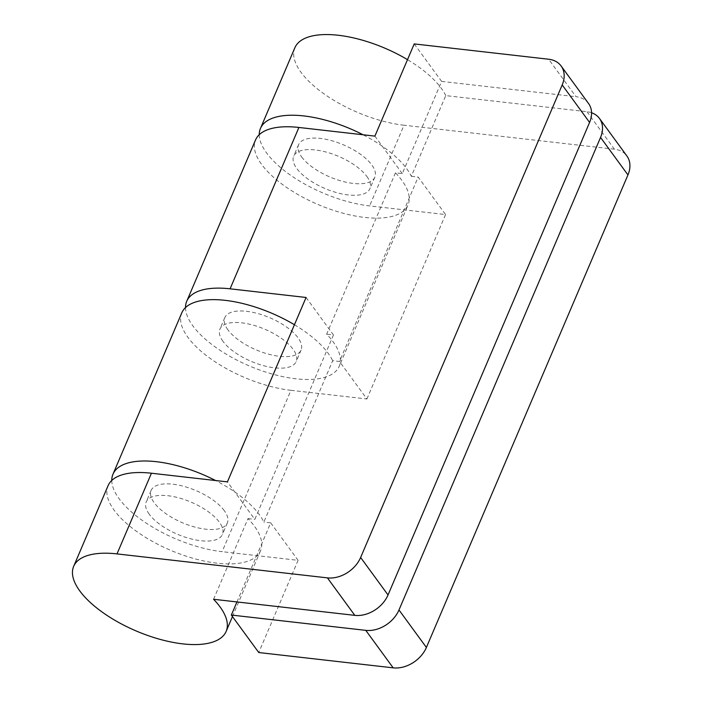 <?xml version="1.0" encoding="UTF-8"?>
<svg xmlns="http://www.w3.org/2000/svg" width="703" height="703" viewBox="0 0 703 703"><rect width="100%" height="100%" fill="white"/><g stroke="black" fill="none" stroke-linecap="round" stroke-linejoin="round"><path stroke-width="0.53" stroke-dasharray="3.52 2.64" d="M213.571 599.272L247.983 518.594A82.884 34.895 23.1 0 1 254.442 526.204A82.884 34.895 23.1 0 1 260.549 550.73A82.884 34.895 23.1 0 1 194.38 558.657A82.884 34.895 23.1 0 1 114.176 510.22A82.884 34.895 23.1 0 1 108.069 485.694M414.216 43.911L441.616 81.399L402.292 173.606L395.464 172.833A82.884 34.895 23.1 0 1 401.923 180.443A82.884 34.895 23.1 0 1 408.03 204.968A82.884 34.895 23.1 0 1 341.86 212.895A82.884 34.895 23.1 0 1 261.657 164.458A82.884 34.895 23.1 0 1 255.549 139.932M395.464 172.833L326.64 334.189A82.884 34.895 -156.9 0 1 333.099 341.799A82.884 34.895 -156.9 0 1 339.206 366.325L408.03 204.968M185.513 307.571A82.884 34.895 -156.9 0 0 192.833 325.814A82.884 34.895 -156.9 0 0 273.036 374.251A82.884 34.895 -156.9 0 0 339.206 366.325M591.566 112.744A27.628 20.449 143.8 0 0 587.005 111.715L445.755 95.617L411.343 176.295A82.884 34.895 -156.9 0 0 406.844 168.913A82.884 34.895 -156.9 0 0 363.064 134.765M445.755 95.617A82.884 34.895 -156.9 0 0 441.256 88.235A82.884 34.895 -156.9 0 0 407.503 59.65M259.249 134.695A82.884 34.895 -156.9 0 0 266.578 152.929A82.884 34.895 -156.9 0 0 369.593 205.909L445.57 214.564L418.171 177.077L339.514 361.483L332.686 360.709L263.862 522.065A82.884 34.895 -156.9 0 0 259.363 514.675A82.884 34.895 -156.9 0 0 215.584 480.527M294.882 47.725A82.884 34.895 -156.9 0 0 300.989 72.251A82.884 34.895 -156.9 0 0 404.005 125.231L369.593 205.909M294.434 324.733A82.884 34.895 23.1 0 1 328.187 353.319A82.884 34.895 23.1 0 1 332.686 360.709M111.768 480.457A82.884 34.895 -156.9 0 0 119.097 498.691A82.884 34.895 -156.9 0 0 222.113 551.67L290.937 390.314A82.884 34.895 23.1 0 1 187.921 337.335A82.884 34.895 23.1 0 1 181.813 312.809M149.247 514.218A41.442 17.452 23.1 0 1 146.189 501.951A41.442 17.452 23.1 0 1 179.274 497.988A41.442 17.452 23.1 0 1 219.38 522.206A41.442 17.452 23.1 0 1 222.429 534.473A41.442 17.452 23.1 0 1 189.344 538.436A41.442 17.452 23.1 0 1 149.247 514.218M224.292 510.677A41.442 17.452 -156.9 0 0 184.195 486.458A41.442 17.452 -156.9 0 0 151.11 490.422A41.442 17.452 -156.9 0 0 154.159 502.689A41.442 17.452 -156.9 0 0 194.265 526.907A41.442 17.452 -156.9 0 0 227.35 522.944A41.442 17.452 -156.9 0 0 224.292 510.677M366.861 176.444A41.442 17.452 23.1 0 1 369.91 188.703A41.442 17.452 23.1 0 1 336.825 192.675A41.442 17.452 23.1 0 1 296.728 168.448A41.442 17.452 23.1 0 1 293.669 156.189A41.442 17.452 23.1 0 1 326.754 152.226A41.442 17.452 23.1 0 1 366.861 176.444M301.64 156.927A41.442 17.452 -156.9 0 0 341.746 181.146A41.442 17.452 -156.9 0 0 374.831 177.182A41.442 17.452 -156.9 0 0 371.773 164.915A41.442 17.452 -156.9 0 0 331.675 140.697A41.442 17.452 -156.9 0 0 298.59 144.66A41.442 17.452 -156.9 0 0 301.64 156.927M227.904 329.804A41.442 17.452 23.1 0 1 224.846 317.545A41.442 17.452 23.1 0 1 257.931 313.582A41.442 17.452 23.1 0 1 298.037 337.8A41.442 17.452 23.1 0 1 301.086 350.059A41.442 17.452 23.1 0 1 268.001 354.031A41.442 17.452 23.1 0 1 227.904 329.804M222.983 341.333A41.442 17.452 23.1 0 1 219.934 329.066A41.442 17.452 23.1 0 1 253.018 325.102A41.442 17.452 23.1 0 1 293.116 349.321A41.442 17.452 23.1 0 1 296.174 361.588A41.442 17.452 23.1 0 1 263.089 365.551A41.442 17.452 23.1 0 1 222.983 341.333M290.937 390.314L366.913 398.979L339.514 361.483M236.946 601.935L270.69 522.839L263.862 522.065M270.69 522.839L298.09 560.335L222.113 551.67M366.913 398.979L445.57 214.564M298.09 560.335L258.757 652.533M411.343 176.295L418.171 177.077M587.005 111.715L614.404 149.203A27.628 20.449 143.8 0 1 626.874 155.952M614.404 149.203L404.005 125.231M306.069 297.474L333.468 334.962L326.64 334.189M402.292 173.606L374.892 136.118M333.468 334.962L254.811 519.368L227.412 481.88M247.983 518.594L254.811 519.368M588.516 103.464A27.628 20.449 -36.2 0 0 576.038 96.715L548.639 59.228M441.616 81.399L576.038 96.715M232.473 616.566L260.549 550.73M151.11 490.422L146.189 501.951M374.831 177.182L369.91 188.703M298.59 144.66L293.669 156.189M224.846 317.545L219.934 329.066M227.35 522.944L222.429 534.473M301.086 350.059L296.174 361.588"/><path stroke-width="1.05" d="M186.726 301.288L255.549 139.932A82.884 34.895 23.1 0 1 298.907 127.463L374.892 136.118L414.216 43.911L548.639 59.228A27.628 20.449 143.8 0 1 561.117 65.977A27.628 20.449 143.8 0 1 562.189 84.94L589.589 122.436L388.03 594.975A27.628 20.449 -36.2 0 1 354.822 615.362L213.571 599.272A82.884 34.895 23.1 0 1 220.03 606.882A82.884 34.895 23.1 0 1 226.138 631.408A82.884 34.895 23.1 0 1 159.968 639.335A82.884 34.895 23.1 0 1 79.764 590.898A82.884 34.895 23.1 0 1 73.657 566.372A82.884 34.895 23.1 0 1 117.014 553.902L151.435 473.224L227.412 481.88L306.069 297.474L230.083 288.819A82.884 34.895 -156.9 0 0 186.726 301.288A82.884 34.895 -156.9 0 0 185.513 307.571M363.064 134.765A82.884 34.895 -156.9 0 0 260.47 128.403A82.884 34.895 -156.9 0 0 259.249 134.695M407.503 59.65A82.884 34.895 -156.9 0 0 294.882 47.725L260.47 128.403M215.584 480.527A82.884 34.895 -156.9 0 0 112.99 474.165A82.884 34.895 -156.9 0 0 111.768 480.457M112.99 474.165L181.813 312.809A82.884 34.895 23.1 0 1 294.434 324.733M591.566 112.744A27.628 20.449 143.8 0 1 599.474 118.464A27.628 20.449 143.8 0 1 600.547 137.428L398.988 609.976A27.628 20.449 143.8 0 1 365.78 630.363L393.179 667.85L258.757 652.533L231.357 615.046L236.946 601.935M599.474 118.464L626.874 155.952A27.628 20.449 143.8 0 1 627.946 174.924L426.396 647.463L398.988 609.976M393.179 667.85A27.628 20.449 -36.2 0 0 426.396 647.463M231.357 615.046L365.78 630.363M73.657 566.372L108.069 485.694A82.884 34.895 23.1 0 1 151.435 473.224M354.822 615.362L327.422 577.875L117.014 553.902M327.422 577.875A27.628 20.449 -36.2 0 0 360.63 557.488L562.189 84.94M589.589 122.436A27.628 20.449 -36.2 0 0 588.516 103.464L561.117 65.977M600.547 137.428L627.946 174.924M298.907 127.463L230.083 288.819M388.03 594.975L360.63 557.488M226.138 631.408L232.473 616.566"/></g></svg>
